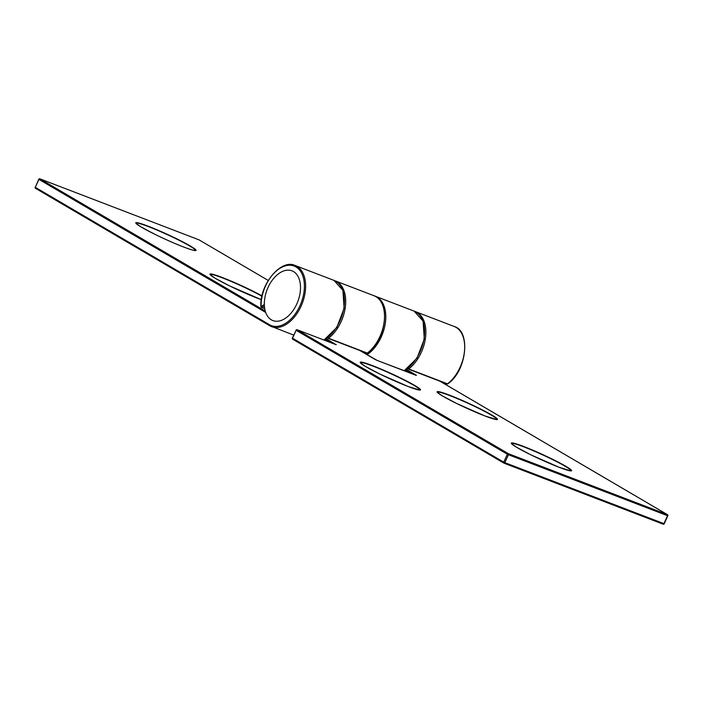 <?xml version="1.0" encoding="UTF-8"?>
<svg xmlns="http://www.w3.org/2000/svg" width="703" height="703" viewBox="0 0 703 703"><rect width="100%" height="100%" fill="white"/><g stroke="black" fill="none" stroke-linecap="round" stroke-linejoin="round"><path stroke-width="1.05" d="M441.818 382.291A26.644 16.459 -69 0 0 442.31 382.116M271.367 319.856A26.644 16.459 -69 0 0 300.348 290.91A26.644 16.459 -69 0 0 275.558 276.358A26.644 16.459 -69 0 0 271.367 319.856M199.142 239.934A0.87 0.685 120.4 0 0 199.072 239.881L268.221 280.444L198.993 239.837L39.93 178.861L265.259 311.051M148.131 226.173A33.12 2.654 -155.4 0 1 195.882 249.908A33.12 2.654 -155.4 0 1 153.764 233.756A33.12 2.654 -155.4 0 1 148.131 226.173M261.929 296.227A32.505 2.61 24.6 0 0 222.526 277.931A32.505 2.61 24.6 0 0 210.443 274.873L215.1 278.212L229.547 285.884L261.314 299.654A33.12 2.654 -155.4 0 1 217.174 279.425A33.12 2.654 -155.4 0 1 222.297 277.5A33.12 2.654 -155.4 0 1 262.008 295.893M403.961 370.701A32.76 20.238 -69 0 0 423.953 339.145A32.76 20.238 -69 0 0 414.085 311.104L375.288 296.227A32.76 20.238 111 0 1 385.358 322.949A32.76 20.238 111 0 1 367.019 354.707M269.644 325.674L35.581 188.36A0.87 0.685 120.4 0 1 35.502 188.325L269.715 325.726A0.87 0.685 120.4 0 0 269.794 325.761A32.76 20.238 111 0 0 271.657 326.667A32.76 20.238 111 0 0 302.281 303.318A32.76 20.238 111 0 0 295.111 265.488C281.253 258.607 259.574 284.117 260.875 306.578L261.156 306.851A0.87 0.536 111 0 0 261.78 307.343L264.697 308.459M264.416 305.972L261.78 307.343A0.87 0.562 -117.5 0 1 261.112 306.315L264.346 304.627M323.793 339.971A32.76 20.238 -69 0 0 343.785 308.406A32.76 20.238 -69 0 0 333.916 280.365L295.111 265.488M265.699 312.448L38.929 179.406L35.299 187.323L269.513 324.724A31.881 19.693 -69 0 0 302.431 299.083A31.881 19.693 -69 0 0 287.07 265.462A31.881 19.693 -69 0 0 261.112 306.315L260.875 306.578A0.87 0.87 0 0 0 261.437 307.378L264.723 308.643M365.824 354.013A31.881 19.693 -69 0 0 366.992 353.231M195.206 250.514A32.505 2.61 24.6 0 0 180.689 241.12A32.505 2.61 24.6 0 0 148.359 226.594A32.505 2.61 24.6 0 0 136.277 223.536L140.934 226.876L155.381 234.556C171.057 242.104 183.316 247.245 192.174 249.952L195.188 250.523M39.658 178.826A0.87 0.536 111 0 1 39.93 178.861A0.87 0.685 120.4 0 0 38.929 179.406L38.964 179.327M198.887 239.802A0.87 0.536 111 0 1 198.993 239.837A0.87 0.685 120.4 0 1 199.072 239.881A0.87 0.87 0 0 0 198.94 239.82L39.878 178.834A0.87 0.87 0 0 0 38.77 179.291L35.343 187.244M35.299 187.323L35.15 187.209A0.87 0.87 0 0 0 35.502 188.325A0.87 0.685 120.4 0 1 35.299 187.323M269.513 324.724A0.87 0.685 120.4 0 0 269.715 325.726L293.722 335.12M375.235 359.532A0.87 0.685 120.4 0 0 375.094 359.453L377.318 360.49A0.87 0.536 -69 0 0 377.212 360.454M375.094 359.453L359.831 350.498M326.254 338.688L335.946 344.637L297.141 329.76L508.357 453.672L667.419 514.649L439.999 381.237M406.431 369.426L416.466 375.314A0.87 0.685 120.4 0 0 416.009 375.323A0.87 0.536 -69 0 1 416.071 375.349L377.265 360.472L359.874 350.516M377.318 360.49L416.466 375.314M559.219 467.337A33.12 2.654 -155.4 0 1 511.468 443.602A33.12 2.654 -155.4 0 1 553.586 459.753A33.12 2.654 -155.4 0 1 559.219 467.337M408.083 386.501A33.12 2.654 -155.4 0 1 360.331 362.766A33.12 2.654 -155.4 0 1 402.45 378.908A33.12 2.654 -155.4 0 1 408.083 386.501M485.052 416.009A33.12 2.654 -155.4 0 1 437.301 392.274A33.12 2.654 -155.4 0 1 479.42 408.417A33.12 2.654 -155.4 0 1 485.052 416.009M366.869 353.196A0.87 0.87 0 0 0 367.713 353.073A0.87 0.483 52.8 0 1 367.317 353.091A0.87 0.536 111 0 1 366.869 353.196L328.064 338.319A0.87 0.536 111 0 1 327.8 337.923A0.87 0.475 170.7 0 1 327.563 337.756A0.87 0.87 0 0 0 328.064 338.319A0.87 0.536 111 0 0 328.512 338.213L367.317 353.091A32.76 20.238 -69 0 0 384.216 321.333A32.76 20.238 -69 0 0 374.005 295.735L335.199 280.857A32.76 20.238 111 0 1 345.419 306.455A32.76 20.238 111 0 1 328.512 338.213A0.87 0.483 -127.2 0 1 327.835 337.545M503.858 463.075L292.791 339.259A0.87 0.685 -59.6 0 1 292.712 339.215L503.928 463.128A0.87 0.685 -59.6 0 0 504.007 463.172A0.87 0.536 -69 0 0 504.06 463.189L663.122 524.174A0.87 0.536 -69 0 1 663.07 524.148L504.113 463.207M296.868 329.725A0.87 0.536 111 0 1 297.141 329.76A0.87 0.685 -59.6 0 0 296.139 330.305L292.36 338.099A0.87 0.87 0 0 0 292.712 339.215A0.87 0.685 -59.6 0 1 292.518 338.222L503.726 462.135L507.355 454.217L296.139 330.305L292.553 338.143M454.173 326.473L415.368 311.596A32.76 20.238 111 0 1 425.587 337.194A32.76 20.238 111 0 1 408.689 368.952L447.486 383.829A32.76 20.238 -69 0 0 464.393 352.062A32.76 20.238 -69 0 0 454.173 326.473C470.957 330.937 466.924 370.771 447.881 383.812A0.87 0.483 -127.2 0 1 447.486 383.829A0.87 0.536 -69 0 1 447.038 383.935A0.87 0.87 0 0 0 447.881 383.812A0.87 0.483 -127.2 0 0 447.996 383.363M508.462 454.736L504.842 462.653L663.904 523.63L667.525 515.712L508.462 454.736A0.87 0.536 -69 0 0 508.357 453.672A0.87 0.685 -59.6 0 0 507.355 454.217L508.462 454.736M411.791 373.706L405.508 370.015M331.623 342.967L325.331 339.285M449.683 395.552A32.505 2.61 24.6 0 0 437.6 392.494L442.266 395.833L456.713 403.504L485 415.983L496.538 419.471A32.505 2.61 24.6 0 0 482.012 410.069A32.505 2.61 24.6 0 0 449.683 395.552M372.722 366.043A32.505 2.61 24.6 0 0 360.639 362.985L365.296 366.325L379.743 373.996L408.039 386.474L419.568 389.963A32.505 2.61 24.6 0 0 405.042 380.569A32.505 2.61 24.6 0 0 372.722 366.043M523.849 446.888A32.505 2.61 24.6 0 0 511.766 443.821L516.433 447.17L530.879 454.841L559.166 467.31L570.695 470.799A32.505 2.61 24.6 0 0 556.178 461.405A32.505 2.61 24.6 0 0 523.849 446.888M667.419 514.649A0.87 0.685 -59.6 0 1 667.701 515.686L667.525 515.712A0.87 0.536 -69 0 0 667.419 514.649M664.071 523.603L663.904 523.63A0.87 0.536 -69 0 1 663.122 524.174A0.87 0.87 0 0 0 664.23 523.717L667.85 515.8A0.87 0.87 0 0 0 667.499 514.684L440.043 381.246M504.842 462.653L503.726 462.135A0.87 0.685 -59.6 0 0 503.928 463.128A0.87 0.87 0 0 0 504.06 463.189A0.87 0.536 -69 0 0 504.842 462.653M335.841 344.593A0.87 0.536 111 0 1 335.893 344.611L297.097 329.733A0.87 0.87 0 0 0 295.989 330.182L296.183 330.225M335.832 344.584A0.87 0.685 -59.6 0 1 336.289 344.575M407.731 368.486A0.87 0.475 170.7 0 0 407.968 368.662A0.87 0.536 -69 0 0 408.689 368.952A0.87 0.483 52.8 0 1 408.004 368.284M324.004 340.05L336.86 327.378L344.119 308.318L342.923 290.348L333.916 280.365M404.172 370.789L417.037 358.108L424.287 339.057L423.092 321.086L414.085 311.104M374.637 295.998L375.288 296.227M407.714 368.504A0.87 0.87 0 0 0 408.241 369.057L447.038 383.935M415.368 311.596L414.726 311.367M334.549 280.629L335.199 280.857M367.713 353.073C386.747 340.05 390.789 300.199 374.005 295.735"/></g></svg>
